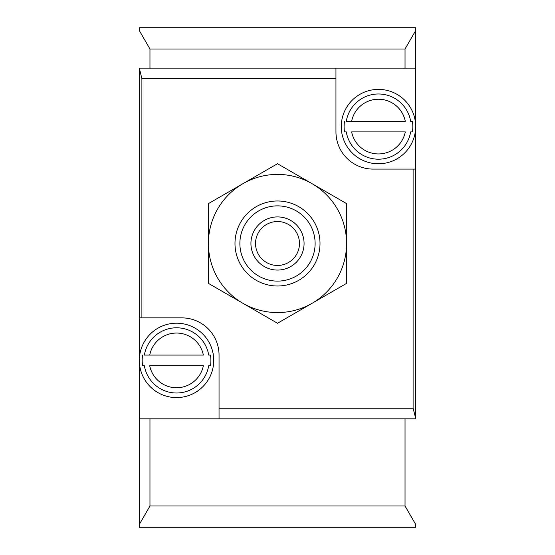 <?xml version="1.0" encoding="UTF-8"?>
<svg xmlns="http://www.w3.org/2000/svg" width="555" height="555" viewBox="0 0 555 555"><rect width="100%" height="100%" fill="white"/><g stroke="black" fill="none" stroke-linecap="round" stroke-linejoin="round"><path stroke-width="0.83" d="M142.593 355.082A34.361 34.361 0 0 0 142.593 365.71L144.362 365.71A32.613 32.613 0 0 0 208.715 365.71L210.484 365.71A34.361 34.361 0 0 0 210.484 355.082L208.715 355.082A32.613 32.613 0 0 0 144.362 355.082L149.711 355.082L144.362 355.082M213.286 354.645A37.199 37.199 0 0 0 173.653 323.308A37.199 37.199 0 0 0 139.34 360.396A37.199 37.199 0 0 0 179.425 397.477A37.199 37.199 0 0 0 213.286 354.645M142.593 365.71L144.362 365.71M208.715 365.71L210.484 365.71M210.484 355.082L208.715 355.082M149.711 365.71L203.366 365.71A27.348 27.348 0 0 1 149.711 365.71M203.366 355.082L149.711 355.082A27.348 27.348 0 0 1 203.366 355.082M344.516 121.274A34.361 34.361 0 0 0 344.516 131.903L346.285 131.903A32.613 32.613 0 0 0 410.638 131.903L412.407 131.903A34.361 34.361 0 0 0 412.407 121.274L410.638 121.274A32.613 32.613 0 0 0 346.285 121.274L351.634 121.274L346.285 121.274M139.34 317.883L139.34 418.845L415.66 418.845L415.66 126.589A37.199 37.199 0 0 0 359.862 94.371A37.199 37.199 0 0 0 359.862 158.799A37.199 37.199 0 0 0 415.66 126.589L415.66 68.133L139.34 68.133L141.893 78.761L141.893 317.883L139.34 317.883L139.34 68.806M344.516 131.903L346.285 131.903M410.638 131.903L412.407 131.903M412.407 121.274L410.638 121.274M351.634 131.903L405.289 131.903A27.348 27.348 0 0 1 351.634 131.903M405.289 121.274L351.634 121.274A27.348 27.348 0 0 1 405.289 121.274M415.66 418.179L413.107 408.223L413.107 169.095L415.66 169.095M335.955 68.133L335.955 78.761L141.893 78.761M219.045 418.845L219.045 355.082A37.199 37.199 0 0 0 181.853 317.883L141.893 317.883M335.955 78.761L335.955 131.903A37.199 37.199 0 0 0 373.147 169.095L413.107 169.095M405.032 418.845L405.032 505.993L415.66 524.406L415.66 527.25L139.34 527.25L139.34 418.845M415.66 27.75L139.34 27.75L139.34 30.594L149.968 49.006L405.032 49.006L415.66 30.594L415.66 27.75L415.66 68.133M139.34 527.25L139.34 524.406L149.968 505.993L149.968 418.845M346.577 243.492L346.577 203.609L277.5 163.725L208.423 203.609L208.423 283.376L277.5 323.26L346.577 283.376L346.577 243.492A69.077 69.077 0 0 0 242.958 183.663A69.077 69.077 0 0 0 242.958 303.314A69.077 69.077 0 0 0 346.577 243.492M250.929 243.492A26.571 26.571 0 0 0 290.785 266.504A26.571 26.571 0 0 0 290.785 220.481A26.571 26.571 0 0 0 250.929 243.492M239.878 243.492A37.622 37.622 0 0 0 296.308 276.071A37.622 37.622 0 0 0 296.308 210.907A37.622 37.622 0 0 0 239.878 243.492M234.987 243.492A42.513 42.513 0 0 0 298.756 280.31A42.513 42.513 0 0 0 298.756 206.675A42.513 42.513 0 0 0 234.987 243.492M255.536 243.492A21.964 21.964 0 0 0 288.482 262.515A21.964 21.964 0 0 0 288.482 224.47A21.964 21.964 0 0 0 255.536 243.492M413.107 408.223L219.045 408.223M405.032 68.133L405.032 49.006M149.968 68.133L149.968 49.006M405.032 505.993L149.968 505.993"/></g></svg>
